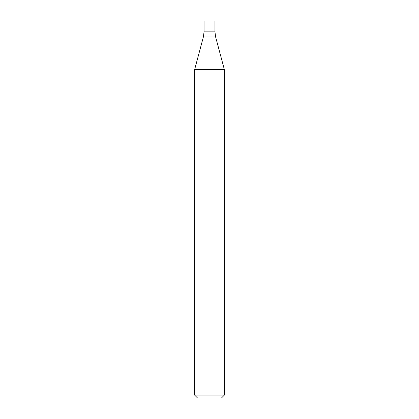 <?xml version="1.0" encoding="UTF-8"?>
<svg xmlns="http://www.w3.org/2000/svg" width="419" height="419" viewBox="0 0 419 419"><rect width="100%" height="100%" fill="white"/><g stroke="black" fill="none" stroke-linecap="round" stroke-linejoin="round"><path stroke-width="0.31" stroke-dasharray="2.1 1.57" d="M224.385 395.075L194.615 395.075M194.615 69.664L224.385 69.664M221.41 398.05L197.59 398.05M204.043 31.865L214.957 31.865L204.043 31.865M204.043 20.95L214.957 20.95M203.367 37.003L215.633 37.003"/><path stroke-width="0.63" d="M209.5 395.075L224.385 395.075L224.385 69.664L194.615 69.664L194.615 395.075L209.5 395.075M194.615 395.075L197.59 398.05L221.41 398.05L224.385 395.075M224.385 69.664L215.633 37.003L214.957 31.865L204.043 31.865L203.367 37.003L194.615 69.664M214.957 31.865L204.043 31.865L204.043 20.95L214.957 20.95L214.957 31.865M215.633 37.003L203.367 37.003"/></g></svg>
